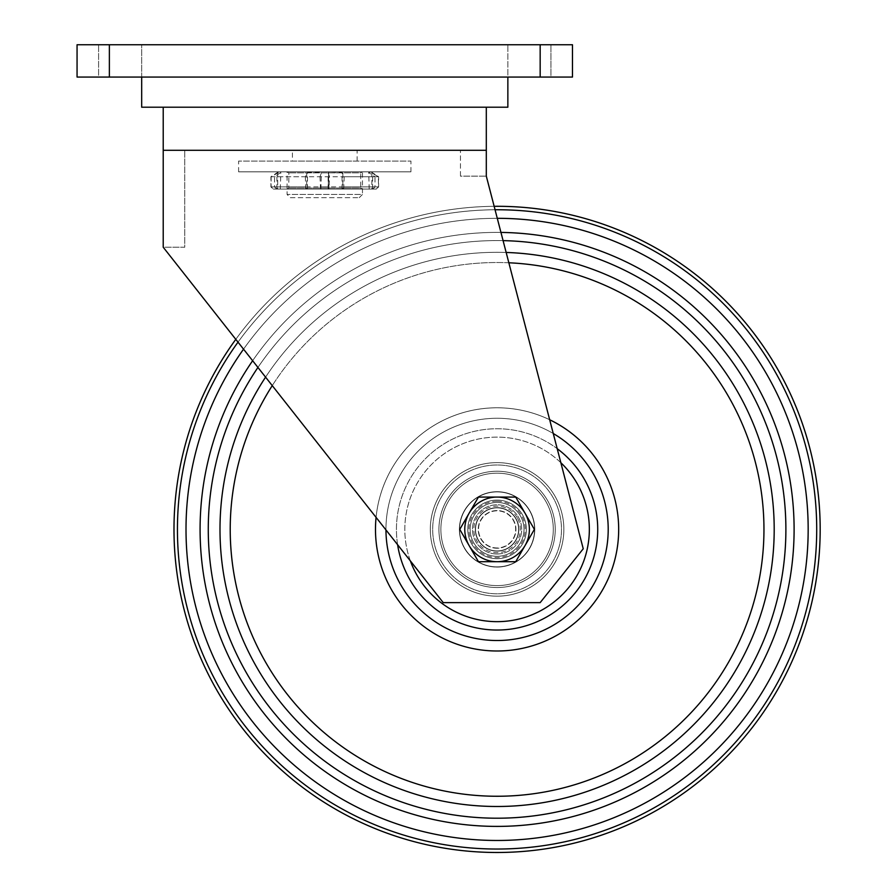 <?xml version="1.0" encoding="UTF-8"?>
<svg xmlns="http://www.w3.org/2000/svg" width="895" height="895" viewBox="0 0 895 895"><rect width="100%" height="100%" fill="white"/><g stroke="black" fill="none" stroke-linecap="round" stroke-linejoin="round"><path stroke-width="0.67" stroke-dasharray="4.47 3.36" d="M141.678 107.21L507.857 107.21M141.678 77.059L507.857 77.059L507.857 44.75L550.928 44.75L507.857 44.75L550.928 44.75L507.857 44.75L507.857 77.059L550.928 77.059L550.928 44.75L550.928 77.059L141.678 77.059L141.678 44.75L98.595 44.75L141.678 44.75L98.595 44.75L141.678 44.75L141.678 77.059L98.595 77.059L98.595 44.75L98.595 77.059L141.678 77.059M77.059 77.059L109.369 77.059L109.369 44.75L77.059 44.75L77.059 77.059M540.166 77.059L572.476 77.059L572.476 44.75L540.166 44.75L540.166 77.059L109.369 77.059M540.166 44.75L109.369 44.75M486.309 107.21L163.214 107.21L163.214 247.221L443.238 602.626L540.166 602.626L583.238 548.78L486.309 176.147L486.309 150.293L163.214 150.293L486.309 150.293L163.214 150.293L163.214 247.221L163.214 150.293L486.309 150.293L486.309 176.147L583.238 548.78L540.166 602.626L443.238 602.626L163.214 247.221L163.214 150.293L163.214 247.221L184.762 247.221L184.762 150.293L184.762 247.221L163.214 247.221L443.238 602.626L540.166 602.626L583.238 548.78L486.309 176.147L486.309 150.293L486.309 176.147L486.309 150.293L460.466 150.293L486.309 150.293L486.309 107.21L163.214 107.21M497.083 550.928A21.536 21.536 0 0 0 518.619 529.392A21.536 21.536 0 0 0 497.083 507.857A21.536 21.536 0 0 1 518.619 529.392A21.536 21.536 0 0 1 497.083 550.928A21.536 21.536 0 0 1 475.547 529.392A21.536 21.536 0 0 1 497.083 507.857A21.536 21.536 0 0 0 475.547 529.392A21.536 21.536 0 0 0 497.083 550.928A21.536 21.536 0 0 0 518.619 529.392A21.536 21.536 0 0 0 497.083 507.857A21.536 21.536 0 0 1 518.619 529.392A21.536 21.536 0 0 1 497.083 550.928A21.536 21.536 0 0 1 475.547 529.392A21.536 21.536 0 0 1 497.083 507.857A21.536 21.536 0 0 0 475.547 529.392A21.536 21.536 0 0 0 497.083 550.928A21.536 21.536 0 0 1 475.547 529.392A21.536 21.536 0 0 1 497.083 507.857A21.536 21.536 0 0 1 518.619 529.392A21.536 21.536 0 0 1 497.083 550.928A21.536 21.536 0 0 1 475.547 529.392A21.536 21.536 0 0 1 497.083 507.857A21.536 21.536 0 0 1 518.619 529.392A21.536 21.536 0 0 1 497.083 550.928M460.466 176.147L460.466 150.293L460.466 176.147L486.309 176.147L460.466 176.147M290.304 197.683L359.231 197.683L290.304 197.683L287.071 194.45L362.464 194.45L362.464 171.829L287.071 171.829L362.464 171.829L287.071 171.829L362.464 171.829L360.707 172.847L288.817 172.847L360.707 172.847L360.707 188.051L288.817 188.051L360.707 188.051L362.464 189.069L287.071 189.069L362.464 189.069M359.231 197.683L362.464 194.45L287.071 194.45L287.071 171.829L288.817 172.847L288.817 188.051L287.071 189.069M238.607 171.829L410.928 171.829L238.607 171.829L238.607 161.066L410.928 161.066L238.607 161.066M410.928 171.829L410.928 161.066M292.408 161.066L357.127 161.066L292.408 161.066L292.408 150.293L357.127 150.293L292.408 150.293M357.127 161.066L357.127 150.293M369.87 171.829L278.457 171.829L369.87 171.829M276.667 189.069L274.541 186.91L274.541 176.729L280.806 172.444L279.24 172.108L271.129 176.729L305.34 176.729L307.466 172.444L320.891 172.444L321.372 172.925L320.03 176.729L374.994 176.729L369.21 172.925L368.729 172.444L370.295 172.108L378.406 176.729L378.406 186.91L376.292 189.069L273.243 189.069L376.292 189.069M320.891 189.069L321.383 172.824M369.21 189.069L368.718 172.466M343.691 189.069L344.195 176.729L342.069 172.444L328.163 172.925L329.505 176.729L329.013 189.069M271.129 176.729L271.129 186.91L273.243 189.069M305.833 189.069L305.34 176.729M320.03 176.729L320.522 189.069M372.868 189.069L374.994 186.91L374.994 176.729M344.195 176.729L378.406 176.729M328.644 189.069L328.644 172.444L328.163 189.069M329.505 176.729L274.541 176.729M280.314 189.069L280.817 172.466M476.99 537.727A21.76 21.76 0 0 1 488.748 509.3A21.76 21.76 0 0 1 517.176 521.058A21.76 21.76 0 0 1 505.418 549.485A21.76 21.76 0 0 1 476.99 537.727A21.76 21.76 0 0 1 488.748 509.3A21.76 21.76 0 0 1 517.176 521.058A21.76 21.76 0 0 1 505.418 549.485A21.76 21.76 0 0 1 476.99 537.727M521.953 519.078A26.928 26.928 0 0 1 507.398 554.262A26.928 26.928 0 0 1 472.213 539.707A26.928 26.928 0 0 1 486.768 504.523A26.928 26.928 0 0 1 521.953 519.078A26.928 26.928 0 0 1 507.398 554.262A26.928 26.928 0 0 1 472.213 539.707A26.928 26.928 0 0 1 486.768 504.523A26.928 26.928 0 0 1 521.953 519.078A26.928 26.928 0 0 1 507.398 554.262A26.928 26.928 0 0 1 472.213 539.707A26.928 26.928 0 0 1 486.768 504.523A26.928 26.928 0 0 1 521.953 519.078A26.928 26.928 0 0 1 507.398 554.262A26.928 26.928 0 0 1 472.213 539.707A26.928 26.928 0 0 1 486.768 504.523A26.928 26.928 0 0 1 521.953 519.078A26.928 26.928 0 0 0 486.768 504.523A26.928 26.928 0 0 0 472.213 539.707A26.928 26.928 0 0 1 486.768 504.523A26.928 26.928 0 0 1 521.953 519.078A26.928 26.928 0 0 1 507.398 554.262A26.928 26.928 0 0 1 472.213 539.707A26.928 26.928 0 0 0 507.398 554.262A26.928 26.928 0 0 0 521.953 519.078A26.928 26.928 0 0 1 507.398 554.262A26.928 26.928 0 0 1 472.213 539.707A26.928 26.928 0 0 0 507.398 554.262A26.928 26.928 0 0 0 521.953 519.078A26.928 26.928 0 0 0 486.768 504.523A26.928 26.928 0 0 0 472.213 539.707A26.928 26.928 0 0 1 486.768 504.523A26.928 26.928 0 0 1 521.953 519.078A26.928 26.928 0 0 1 507.398 554.262A26.928 26.928 0 0 1 472.213 539.707A26.928 26.928 0 0 0 507.398 554.262A26.928 26.928 0 0 0 521.953 519.078A26.928 26.928 0 0 0 486.768 504.523A26.928 26.928 0 0 0 472.213 539.707A26.928 26.928 0 0 1 486.768 504.523A26.928 26.928 0 0 1 521.953 519.078M470.155 529.392A26.928 26.928 0 0 1 497.083 502.464A26.928 26.928 0 0 1 524.011 529.392A26.928 26.928 0 0 1 497.083 556.321A26.928 26.928 0 0 1 470.155 529.392A26.928 26.928 0 0 1 497.083 502.464A26.928 26.928 0 0 1 524.011 529.392A26.928 26.928 0 0 1 497.083 556.321A26.928 26.928 0 0 1 470.155 529.392M534.774 529.392A37.691 37.691 0 0 1 497.083 567.083A37.691 37.691 0 0 1 459.392 529.392A37.691 37.691 0 0 1 497.083 491.702A37.691 37.691 0 0 1 534.774 529.392A37.691 37.691 0 0 1 497.083 567.083A37.691 37.691 0 0 1 459.392 529.392A37.691 37.691 0 0 1 497.083 491.702A37.691 37.691 0 0 1 534.774 529.392M523.664 525.108A26.928 26.928 0 0 0 492.798 502.811A26.928 26.928 0 0 0 470.501 533.677A26.928 26.928 0 0 0 501.368 555.974A26.928 26.928 0 0 0 523.664 525.108A26.928 26.928 0 0 0 492.798 502.811A26.928 26.928 0 0 0 470.501 533.677A26.928 26.928 0 0 0 501.368 555.974A26.928 26.928 0 0 0 523.664 525.108M459.873 535.389A37.691 37.691 0 0 0 503.079 566.602A37.691 37.691 0 0 0 534.293 523.396A37.691 37.691 0 0 0 491.086 492.183A37.691 37.691 0 0 0 459.873 535.389A37.691 37.691 0 0 0 503.079 566.602A37.691 37.691 0 0 0 534.293 523.396A37.691 37.691 0 0 0 491.086 492.183A37.691 37.691 0 0 0 459.873 535.389M531.898 514.949A37.691 37.691 0 0 1 511.526 564.208A37.691 37.691 0 0 1 462.267 543.836A37.691 37.691 0 0 1 482.64 494.577A37.691 37.691 0 0 1 531.898 514.949A37.691 37.691 0 0 1 511.526 564.208A37.691 37.691 0 0 1 462.267 543.836A37.691 37.691 0 0 1 482.64 494.577A37.691 37.691 0 0 1 531.898 514.949M478.433 540.166A21.536 21.536 0 0 1 486.309 510.743A21.536 21.536 0 0 1 515.733 518.619A21.536 21.536 0 0 0 486.309 510.743A21.536 21.536 0 0 0 478.433 540.166A21.536 21.536 0 0 0 507.857 548.042A21.536 21.536 0 0 0 515.733 518.619A21.536 21.536 0 0 1 507.857 548.042A21.536 21.536 0 0 1 478.433 540.166A21.536 21.536 0 0 0 507.857 548.042A21.536 21.536 0 0 0 515.733 518.619M525.063 513.238A32.309 32.309 0 0 1 513.238 557.372A32.309 32.309 0 0 1 469.103 545.547A32.309 32.309 0 0 0 525.063 545.547A32.309 32.309 0 0 0 525.063 513.238L534.393 529.392L515.733 561.702L478.433 561.702L469.103 545.547A32.309 32.309 0 0 1 480.928 501.413A32.309 32.309 0 0 1 525.063 513.238A32.309 32.309 0 0 0 469.103 513.238A32.309 32.309 0 0 0 469.103 545.547L459.773 529.392L478.433 497.083L515.733 497.083L525.063 513.238A32.309 32.309 0 0 1 525.063 545.547A32.309 32.309 0 0 0 525.063 513.238L515.733 497.083L525.063 513.238A32.309 32.309 0 0 0 497.083 497.083A32.309 32.309 0 0 1 529.392 529.392A32.309 32.309 0 0 1 497.083 561.702A32.309 32.309 0 0 0 525.063 545.547A32.309 32.309 0 0 1 469.103 545.547A32.309 32.309 0 0 1 497.083 497.083A32.309 32.309 0 0 1 525.063 513.238L534.393 529.392L525.063 513.238M480.995 538.678A18.582 18.582 0 0 0 506.369 545.48A18.582 18.582 0 0 0 513.171 520.107A18.582 18.582 0 0 0 487.797 513.305A18.582 18.582 0 0 0 480.995 538.678M497.083 554.005A24.612 24.612 0 0 1 472.47 529.392A24.612 24.612 0 0 1 497.083 504.78A24.612 24.612 0 0 1 521.695 529.392A24.612 24.612 0 0 1 497.083 554.005A24.612 24.612 0 0 1 472.47 529.392A24.612 24.612 0 0 1 497.083 504.78A24.612 24.612 0 0 1 521.695 529.392A24.612 24.612 0 0 1 497.083 554.005M497.083 548.243A18.851 18.851 0 0 1 478.232 529.392A18.851 18.851 0 0 1 497.083 510.542A18.851 18.851 0 0 1 515.934 529.392A18.851 18.851 0 0 1 497.083 548.243A18.851 18.851 0 0 1 478.232 529.392A18.851 18.851 0 0 1 497.083 510.542A18.851 18.851 0 0 1 515.934 529.392A18.851 18.851 0 0 1 497.083 548.243M515.733 561.702L534.393 529.392L515.733 561.702L497.083 561.702L515.733 561.702M497.083 497.083L478.433 497.083L497.083 497.083A32.309 32.309 0 0 0 469.103 513.238L459.773 529.392L478.433 561.702L497.083 561.702A32.309 32.309 0 0 1 464.773 529.392A32.309 32.309 0 0 1 497.083 497.083A32.309 32.309 0 0 1 529.392 529.392A32.309 32.309 0 0 1 497.083 561.702L478.433 561.702L469.103 545.547A32.309 32.309 0 0 0 497.083 561.702M478.433 497.083L459.773 529.392L469.103 545.547A32.309 32.309 0 0 1 469.103 513.238L478.433 497.083M558.76 503.818A66.778 66.778 0 0 1 522.658 591.069A66.778 66.778 0 0 1 435.406 554.967A66.778 66.778 0 0 1 471.508 467.716A66.778 66.778 0 0 1 558.76 503.818A66.778 66.778 0 0 1 522.658 591.069A66.778 66.778 0 0 1 435.406 554.967A66.778 66.778 0 0 1 471.508 467.716A66.778 66.778 0 0 1 558.76 503.818A66.778 66.778 0 0 1 522.658 591.069A66.778 66.778 0 0 1 435.406 554.967A66.778 66.778 0 0 1 471.508 467.716A66.778 66.778 0 0 1 558.76 503.818A66.778 66.778 0 0 1 522.658 591.069A66.778 66.778 0 0 1 435.406 554.967A66.778 66.778 0 0 1 471.508 467.716A66.778 66.778 0 0 1 558.76 503.818A66.778 66.778 0 0 1 522.658 591.069A66.778 66.778 0 0 1 435.406 554.967A66.778 66.778 0 0 1 471.508 467.716A66.778 66.778 0 0 1 558.76 503.818A66.778 66.778 0 0 0 471.508 467.716A66.778 66.778 0 0 0 435.406 554.967A66.778 66.778 0 0 0 522.658 591.069A66.778 66.778 0 0 0 558.76 503.818M235.799 339.339A323.095 323.095 0 0 1 494.163 206.309A323.095 323.095 0 0 0 235.799 339.339M550.805 507.118A58.153 58.153 0 0 0 474.809 475.67A58.153 58.153 0 0 0 443.361 551.667A58.153 58.153 0 0 0 519.357 583.115A58.153 58.153 0 0 0 550.805 507.118A58.153 58.153 0 0 0 474.809 475.67A58.153 58.153 0 0 0 443.361 551.667A58.153 58.153 0 0 0 519.357 583.115A58.153 58.153 0 0 0 550.805 507.118M445.162 550.928A56.217 56.217 0 0 1 475.547 477.471A56.217 56.217 0 0 1 549.004 507.857A56.217 56.217 0 0 1 518.619 581.314A56.217 56.217 0 0 1 445.162 550.928A56.217 56.217 0 0 1 475.547 477.471A56.217 56.217 0 0 1 549.004 507.857A56.217 56.217 0 0 0 475.547 477.471A56.217 56.217 0 0 0 445.162 550.928A56.217 56.217 0 0 0 518.619 581.314A56.217 56.217 0 0 0 549.004 507.857A56.217 56.217 0 0 1 518.619 581.314A56.217 56.217 0 0 1 445.162 550.928A56.217 56.217 0 0 0 518.619 581.314A56.217 56.217 0 0 0 549.004 507.857A56.217 56.217 0 0 0 475.547 477.471A56.217 56.217 0 0 0 445.162 550.928A56.217 56.217 0 0 0 518.619 581.314A56.217 56.217 0 0 0 549.004 507.857A56.217 56.217 0 0 1 518.619 581.314A56.217 56.217 0 0 1 445.162 550.928A56.217 56.217 0 0 1 475.547 477.471A56.217 56.217 0 0 1 549.004 507.857A56.217 56.217 0 0 0 475.547 477.471A56.217 56.217 0 0 0 445.162 550.928M524.146 518.171A29.289 29.289 0 0 0 485.862 502.33A29.289 29.289 0 0 0 470.02 540.614A29.289 29.289 0 0 0 508.304 556.455A29.289 29.289 0 0 0 524.146 518.171A29.289 29.289 0 0 1 508.304 556.455A29.289 29.289 0 0 1 470.02 540.614A29.289 29.289 0 0 1 485.862 502.33A29.289 29.289 0 0 1 524.146 518.171A29.289 29.289 0 0 1 508.304 556.455A29.289 29.289 0 0 1 470.02 540.614A29.289 29.289 0 0 1 485.862 502.33A29.289 29.289 0 0 1 524.146 518.171A29.289 29.289 0 0 0 485.862 502.33A29.289 29.289 0 0 0 470.02 540.614A29.289 29.289 0 0 0 508.304 556.455A29.289 29.289 0 0 0 524.146 518.171M531.708 515.039A37.489 37.489 0 0 0 482.729 494.767A37.489 37.489 0 0 0 462.458 543.746A37.489 37.489 0 0 0 511.437 564.018A37.489 37.489 0 0 0 531.708 515.039A37.489 37.489 0 0 1 511.437 564.018A37.489 37.489 0 0 1 462.458 543.746A37.489 37.489 0 0 1 482.729 494.767A37.489 37.489 0 0 1 531.708 515.039A37.489 37.489 0 0 1 511.437 564.018A37.489 37.489 0 0 1 462.458 543.746A37.489 37.489 0 0 1 482.729 494.767A37.489 37.489 0 0 1 531.708 515.039A37.489 37.489 0 0 1 511.437 564.018A37.489 37.489 0 0 1 462.458 543.746A37.489 37.489 0 0 1 482.729 494.767A37.489 37.489 0 0 1 531.708 515.039A37.489 37.489 0 0 0 482.729 494.767A37.489 37.489 0 0 0 462.458 543.746A37.489 37.489 0 0 0 511.437 564.018A37.489 37.489 0 0 0 531.708 515.039A37.489 37.489 0 0 0 482.729 494.767A37.489 37.489 0 0 0 462.458 543.746A37.489 37.489 0 0 0 511.437 564.018A37.489 37.489 0 0 0 531.708 515.039M559.106 504.657A66.778 66.778 0 0 1 521.83 591.416A66.778 66.778 0 0 1 435.059 554.139A66.778 66.778 0 0 1 472.347 467.369A66.778 66.778 0 0 1 559.106 504.657A66.778 66.778 0 0 1 521.83 591.416A66.778 66.778 0 0 1 435.059 554.139A66.778 66.778 0 0 1 472.347 467.369A66.778 66.778 0 0 1 559.106 504.657A66.778 66.778 0 0 1 521.83 591.416A66.778 66.778 0 0 1 435.059 554.139A66.778 66.778 0 0 1 472.347 467.369A66.778 66.778 0 0 1 559.106 504.657A66.778 66.778 0 0 1 521.83 591.416A66.778 66.778 0 0 1 435.059 554.139A66.778 66.778 0 0 1 472.347 467.369A66.778 66.778 0 0 1 559.106 504.657A66.778 66.778 0 0 1 521.83 591.416A66.778 66.778 0 0 1 435.059 554.139A66.778 66.778 0 0 1 472.347 467.369A66.778 66.778 0 0 1 559.106 504.657A66.778 66.778 0 0 0 472.347 467.369A66.778 66.778 0 0 0 435.059 554.139A66.778 66.778 0 0 0 521.83 591.416A66.778 66.778 0 0 0 559.106 504.657M551.096 507.845A58.153 58.153 0 0 0 475.536 475.379A58.153 58.153 0 0 0 443.07 550.94A58.153 58.153 0 0 0 518.63 583.406A58.153 58.153 0 0 0 551.096 507.845A58.153 58.153 0 0 0 475.536 475.379A58.153 58.153 0 0 0 443.07 550.94A58.153 58.153 0 0 0 518.63 583.406A58.153 58.153 0 0 0 551.096 507.845M444.871 550.224A56.217 56.217 0 0 1 476.252 477.18A56.217 56.217 0 0 1 549.295 508.561A56.217 56.217 0 0 1 517.914 581.605A56.217 56.217 0 0 1 444.871 550.224A56.217 56.217 0 0 1 476.252 477.18A56.217 56.217 0 0 1 549.295 508.561A56.217 56.217 0 0 0 476.252 477.18A56.217 56.217 0 0 0 444.871 550.224A56.217 56.217 0 0 0 517.914 581.605A56.217 56.217 0 0 0 549.295 508.561A56.217 56.217 0 0 1 517.914 581.605A56.217 56.217 0 0 1 444.871 550.224A56.217 56.217 0 0 0 517.914 581.605A56.217 56.217 0 0 0 549.295 508.561A56.217 56.217 0 0 0 476.252 477.18A56.217 56.217 0 0 0 444.871 550.224A56.217 56.217 0 0 0 517.914 581.605A56.217 56.217 0 0 0 549.295 508.561A56.217 56.217 0 0 1 517.914 581.605A56.217 56.217 0 0 1 444.871 550.224A56.217 56.217 0 0 1 476.252 477.18A56.217 56.217 0 0 1 549.295 508.561A56.217 56.217 0 0 0 476.252 477.18A56.217 56.217 0 0 0 444.871 550.224M522.087 519.413A26.928 26.928 0 0 0 487.104 504.388A26.928 26.928 0 0 0 472.079 539.372A26.928 26.928 0 0 1 487.104 504.388A26.928 26.928 0 0 1 522.087 519.413A26.928 26.928 0 0 1 507.062 554.397A26.928 26.928 0 0 1 472.079 539.372A26.928 26.928 0 0 0 507.062 554.397A26.928 26.928 0 0 0 522.087 519.413A26.928 26.928 0 0 1 507.062 554.397A26.928 26.928 0 0 1 472.079 539.372A26.928 26.928 0 0 0 507.062 554.397A26.928 26.928 0 0 0 522.087 519.413A26.928 26.928 0 0 0 487.104 504.388A26.928 26.928 0 0 0 472.079 539.372A26.928 26.928 0 0 1 487.104 504.388A26.928 26.928 0 0 1 522.087 519.413A26.928 26.928 0 0 1 507.062 554.397A26.928 26.928 0 0 1 472.079 539.372A26.928 26.928 0 0 0 507.062 554.397A26.928 26.928 0 0 0 522.087 519.413A26.928 26.928 0 0 0 487.104 504.388A26.928 26.928 0 0 0 472.079 539.372A26.928 26.928 0 0 1 487.104 504.388A26.928 26.928 0 0 1 522.087 519.413M524.291 518.541A29.289 29.289 0 0 0 486.231 502.184A29.289 29.289 0 0 0 469.875 540.244A29.289 29.289 0 0 0 507.935 556.6A29.289 29.289 0 0 0 524.291 518.541A29.289 29.289 0 0 1 507.935 556.6A29.289 29.289 0 0 1 469.875 540.244A29.289 29.289 0 0 1 486.231 502.184A29.289 29.289 0 0 1 524.291 518.541A29.289 29.289 0 0 1 507.935 556.6A29.289 29.289 0 0 1 469.875 540.244A29.289 29.289 0 0 1 486.231 502.184A29.289 29.289 0 0 1 524.291 518.541A29.289 29.289 0 0 0 486.231 502.184A29.289 29.289 0 0 0 469.875 540.244A29.289 29.289 0 0 0 507.935 556.6A29.289 29.289 0 0 0 524.291 518.541M531.898 515.509A37.489 37.489 0 0 0 483.199 494.577A37.489 37.489 0 0 0 462.267 543.287A37.489 37.489 0 0 0 510.978 564.208A37.489 37.489 0 0 0 531.898 515.509A37.489 37.489 0 0 1 510.978 564.208A37.489 37.489 0 0 1 462.267 543.287A37.489 37.489 0 0 1 483.199 494.577A37.489 37.489 0 0 1 531.898 515.509A37.489 37.489 0 0 1 510.978 564.208A37.489 37.489 0 0 1 462.267 543.287A37.489 37.489 0 0 1 483.199 494.577A37.489 37.489 0 0 1 531.898 515.509A37.489 37.489 0 0 1 510.978 564.208A37.489 37.489 0 0 1 462.267 543.287A37.489 37.489 0 0 1 483.199 494.577A37.489 37.489 0 0 1 531.898 515.509A37.489 37.489 0 0 0 483.199 494.577A37.489 37.489 0 0 0 462.267 543.287A37.489 37.489 0 0 0 510.978 564.208A37.489 37.489 0 0 0 531.898 515.509A37.489 37.489 0 0 0 483.199 494.577A37.489 37.489 0 0 0 462.267 543.287A37.489 37.489 0 0 0 510.978 564.208A37.489 37.489 0 0 0 531.898 515.509M344.195 186.91L378.406 186.91M342.841 172.925L342.841 189.069M342.069 189.069L342.069 172.444M274.541 186.91L329.505 186.91M277.674 172.444L277.674 189.069M276.902 189.069L276.902 172.925M305.34 186.91L271.129 186.91M306.683 172.925L306.683 189.069M307.466 189.069L307.466 172.444M374.994 186.91L320.03 186.91M371.85 172.444L371.85 189.069M372.633 189.069L372.633 172.925M517.232 517.757A23.259 23.259 0 0 0 485.448 509.244A23.259 23.259 0 0 0 476.934 541.028A23.259 23.259 0 0 0 508.718 549.541A23.259 23.259 0 0 0 517.232 517.757M497.083 501.245A28.148 28.148 0 0 1 525.231 529.392A28.148 28.148 0 0 1 497.083 557.54A28.148 28.148 0 0 1 468.935 529.392A28.148 28.148 0 0 1 497.083 501.245M411.857 564.734A92.263 92.263 0 0 0 532.424 614.619A92.263 92.263 0 0 0 582.309 494.051A92.263 92.263 0 0 0 461.742 444.166A92.263 92.263 0 0 0 411.857 564.734A92.263 92.263 0 0 0 532.424 614.619A92.263 92.263 0 0 0 582.309 494.051A92.263 92.263 0 0 0 461.742 444.166A92.263 92.263 0 0 0 411.857 564.734M404.115 567.945A100.654 100.654 0 0 1 458.531 436.424A100.654 100.654 0 0 1 590.062 490.84A100.654 100.654 0 0 1 535.635 622.372A100.654 100.654 0 0 1 404.115 567.945A100.654 100.654 0 0 1 458.531 436.424A100.654 100.654 0 0 1 590.062 490.84A100.654 100.654 0 0 1 535.635 622.372A100.654 100.654 0 0 1 404.115 567.945M599.728 486.824A111.125 111.125 0 0 0 454.515 426.747A111.125 111.125 0 0 0 394.438 571.961A111.125 111.125 0 0 0 539.651 632.038A111.125 111.125 0 0 0 599.728 486.824A111.125 111.125 0 0 0 454.515 426.747A111.125 111.125 0 0 0 394.438 571.961A111.125 111.125 0 0 0 539.651 632.038A111.125 111.125 0 0 0 599.728 486.824M384.749 575.977A121.608 121.608 0 0 1 450.498 417.059A121.608 121.608 0 0 1 609.417 482.808A121.608 121.608 0 0 1 543.668 641.726A121.608 121.608 0 0 1 384.749 575.977A121.608 121.608 0 0 1 450.498 417.059A121.608 121.608 0 0 1 609.417 482.808A121.608 121.608 0 0 1 543.668 641.726A121.608 121.608 0 0 1 384.749 575.977M249.213 628.279A266.867 266.867 0 0 0 595.969 777.263A266.867 266.867 0 0 0 744.953 430.506A266.867 266.867 0 0 0 398.197 281.522A266.867 266.867 0 0 0 250.566 631.613A266.867 266.867 0 0 0 599.303 775.909A266.867 266.867 0 0 0 743.6 427.172A266.867 266.867 0 0 0 394.863 282.876A266.867 266.867 0 0 0 250.566 631.613A266.867 266.867 0 0 0 599.303 775.909A266.867 266.867 0 0 0 743.6 427.172M753.031 423.257A277.081 277.081 0 0 1 603.219 785.34A277.081 277.081 0 0 1 241.135 635.528A277.081 277.081 0 0 1 390.947 273.445A277.081 277.081 0 0 1 753.031 423.257A277.081 277.081 0 0 1 603.219 785.34A277.081 277.081 0 0 1 241.135 635.528A277.081 277.081 0 0 1 390.947 273.445A277.081 277.081 0 0 1 753.031 423.257M230.295 640.026A288.828 288.828 0 0 0 607.716 796.181A288.828 288.828 0 0 0 763.871 418.759A288.828 288.828 0 0 0 386.45 262.604A288.828 288.828 0 0 0 230.295 640.026A288.828 288.828 0 0 0 607.716 796.181A288.828 288.828 0 0 0 763.871 418.759A288.828 288.828 0 0 0 386.45 262.604A288.828 288.828 0 0 0 230.295 640.026M771.423 415.627A296.995 296.995 0 0 1 610.849 803.732A296.995 296.995 0 0 1 222.743 643.158A296.995 296.995 0 0 1 383.317 255.053A296.995 296.995 0 0 1 771.423 415.627A296.995 296.995 0 0 1 610.849 803.732A296.995 296.995 0 0 1 222.743 643.158A296.995 296.995 0 0 1 383.317 255.053A296.995 296.995 0 0 1 771.423 415.627M209.732 648.551A311.08 311.08 0 0 0 616.241 816.743A311.08 311.08 0 0 0 784.434 410.234A311.08 311.08 0 0 0 377.925 242.042A311.08 311.08 0 0 0 209.732 648.551A311.08 311.08 0 0 0 616.241 816.743A311.08 311.08 0 0 0 784.434 410.234A311.08 311.08 0 0 0 377.925 242.042A311.08 311.08 0 0 0 209.732 648.551M201.822 651.828A319.649 319.649 0 0 1 374.647 234.132A319.649 319.649 0 0 1 792.343 406.956A319.649 319.649 0 0 1 619.519 824.653A319.649 319.649 0 0 1 201.822 651.828A319.649 319.649 0 0 1 374.647 234.132A319.649 319.649 0 0 1 792.343 406.956A319.649 319.649 0 0 1 619.519 824.653A319.649 319.649 0 0 1 201.822 651.828M508.852 262.783A266.867 266.867 0 0 0 272.259 385.622A266.867 266.867 0 0 1 508.852 262.783M556.578 504.724A64.406 64.406 0 0 0 472.415 469.897A64.406 64.406 0 0 0 437.588 554.061A64.406 64.406 0 0 0 521.751 588.888A64.406 64.406 0 0 0 556.578 504.724A64.406 64.406 0 0 1 521.751 588.888A64.406 64.406 0 0 1 437.588 554.061A64.406 64.406 0 0 1 472.415 469.897A64.406 64.406 0 0 1 556.578 504.724M411.387 563.581A92.263 92.263 0 0 0 531.272 615.089A92.263 92.263 0 0 0 582.779 495.203A92.263 92.263 0 0 0 462.894 443.696A92.263 92.263 0 0 0 411.387 563.581M403.6 566.692A100.654 100.654 0 0 1 459.784 435.91A100.654 100.654 0 0 1 590.566 492.093A100.654 100.654 0 0 1 534.382 622.875A100.654 100.654 0 0 1 403.6 566.692M600.299 488.222A111.125 111.125 0 0 0 455.913 426.177A111.125 111.125 0 0 0 393.867 570.574A111.125 111.125 0 0 0 538.264 632.608A111.125 111.125 0 0 0 600.299 488.222M384.134 574.456A121.608 121.608 0 0 1 452.02 416.443A121.608 121.608 0 0 1 610.032 484.329A121.608 121.608 0 0 1 542.146 642.341A121.608 121.608 0 0 1 384.134 574.456M754.451 426.725A277.081 277.081 0 0 1 599.751 786.761A277.081 277.081 0 0 1 239.726 632.06A277.081 277.081 0 0 1 394.415 272.035A277.081 277.081 0 0 1 754.451 426.725M228.818 636.412A288.828 288.828 0 0 0 604.103 797.658A288.828 288.828 0 0 0 765.348 422.373A288.828 288.828 0 0 0 390.063 261.127A288.828 288.828 0 0 0 228.818 636.412M772.944 419.341A296.995 296.995 0 0 1 607.134 805.254A296.995 296.995 0 0 1 221.233 639.444A296.995 296.995 0 0 1 387.032 253.542A296.995 296.995 0 0 1 772.944 419.341M208.155 644.657A311.08 311.08 0 0 0 612.348 818.332A311.08 311.08 0 0 0 786.023 414.128A311.08 311.08 0 0 0 381.818 240.464A311.08 311.08 0 0 0 208.155 644.657M200.189 647.835A319.649 319.649 0 0 1 378.641 232.499A319.649 319.649 0 0 1 793.977 410.95A319.649 319.649 0 0 1 615.525 826.286A319.649 319.649 0 0 1 200.189 647.835M238.014 342.158A319.649 319.649 0 0 1 495.058 209.754M252.636 360.719A296.995 296.995 0 0 1 500.954 232.42M497.284 218.313A311.08 311.08 0 0 0 243.541 349.162M503.091 240.632A288.828 288.828 0 0 0 257.939 367.442M265.58 377.142A277.081 277.081 0 0 1 506.167 252.457M376.079 517.388A121.608 121.608 0 0 1 549.675 419.755M553.255 433.516A111.125 111.125 0 0 0 385.958 529.941M397.604 544.719A100.654 100.654 0 0 1 557.205 448.675M560.852 462.715A92.263 92.263 0 0 0 410.369 560.919M556.903 505.53A64.406 64.406 0 0 0 473.22 469.573A64.406 64.406 0 0 0 437.263 553.255A64.406 64.406 0 0 0 520.946 589.212A64.406 64.406 0 0 0 556.903 505.53A64.406 64.406 0 0 1 520.946 589.212A64.406 64.406 0 0 1 437.263 553.255A64.406 64.406 0 0 1 473.22 469.573A64.406 64.406 0 0 1 556.903 505.53M278.457 171.829L270.916 176.729L270.916 186.91L273.076 189.069M371.078 171.829L378.619 176.729L378.619 186.91L376.459 189.069M328.141 189.069L328.141 172.824"/><path stroke-width="1.34" d="M507.857 77.059L507.857 107.21L486.309 107.21L486.309 150.293L163.214 150.293L163.214 247.221L443.238 602.626L540.166 602.626L583.238 548.78L486.309 176.147L486.309 150.293L163.214 150.293L163.214 107.21L141.678 107.21L141.678 77.059M572.476 77.059L540.166 77.059L540.166 44.75L572.476 44.75L572.476 77.059M109.369 77.059L77.059 77.059L77.059 44.75L109.369 44.75L109.369 77.059L540.166 77.059M109.369 44.75L540.166 44.75M163.214 107.21L486.309 107.21M525.063 513.238A32.309 32.309 0 0 1 497.083 561.702L515.733 561.702L534.393 529.392L515.733 497.083L497.083 497.083A32.309 32.309 0 0 1 525.063 513.238M469.103 513.238A32.309 32.309 0 0 1 497.083 497.083L478.433 497.083L459.773 529.392L469.103 545.547A32.309 32.309 0 0 1 469.103 513.238M469.103 545.547A32.309 32.309 0 0 0 497.083 561.702L478.433 561.702L469.103 545.547M198.634 653.16A323.095 323.095 0 0 1 235.799 339.339A323.095 323.095 0 0 0 616.8 829.486A323.095 323.095 0 0 0 494.163 206.309A323.095 323.095 0 0 1 620.85 827.841A323.095 323.095 0 0 1 198.634 653.16M743.6 427.172A266.867 266.867 0 0 0 508.852 262.783A266.867 266.867 0 0 1 595.969 777.263A266.867 266.867 0 0 1 272.259 385.622A266.867 266.867 0 0 0 249.213 628.279M495.058 209.754A319.649 319.649 0 0 1 615.525 826.286A319.649 319.649 0 0 1 238.014 342.158M243.541 349.162A311.08 311.08 0 0 0 612.348 818.332A311.08 311.08 0 0 0 497.284 218.313M500.954 232.42A296.995 296.995 0 0 1 607.134 805.254A296.995 296.995 0 0 1 252.636 360.719M257.939 367.442A288.828 288.828 0 0 0 604.103 797.658A288.828 288.828 0 0 0 503.091 240.632M506.167 252.457A277.081 277.081 0 0 1 599.751 786.761A277.081 277.081 0 0 1 265.58 377.142M549.675 419.755A121.608 121.608 0 0 1 542.146 642.341A121.608 121.608 0 0 1 376.079 517.388M385.958 529.941A111.125 111.125 0 0 0 538.264 632.608A111.125 111.125 0 0 0 553.255 433.516M557.205 448.675A100.654 100.654 0 0 1 534.382 622.875A100.654 100.654 0 0 1 397.604 544.719M410.369 560.919A92.263 92.263 0 0 0 531.272 615.089A92.263 92.263 0 0 0 560.852 462.715"/></g></svg>
